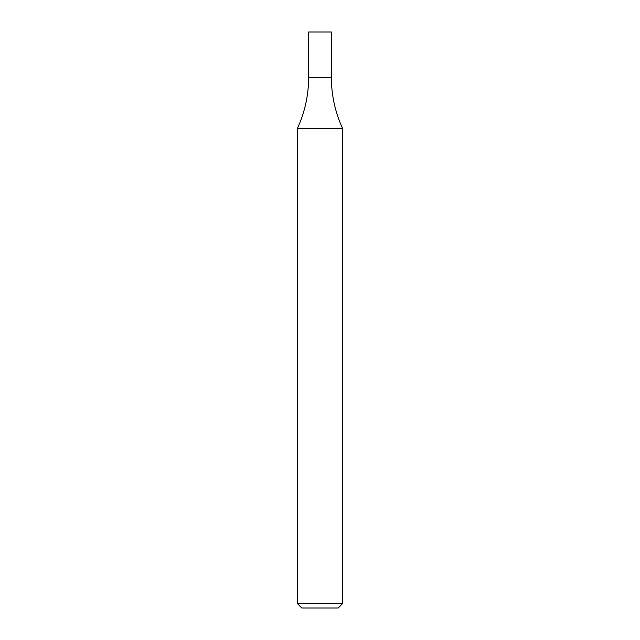 <?xml version="1.0" encoding="UTF-8"?>
<svg xmlns="http://www.w3.org/2000/svg" width="640" height="640" viewBox="0 0 640 640"><rect width="100%" height="100%" fill="white"/><g stroke="black" fill="none" stroke-linecap="round" stroke-linejoin="round"><path stroke-width="0.96" d="M320 603.456L342.736 603.456L342.736 128.736L297.264 128.736L297.264 603.456L320 603.456M297.264 603.456L301.808 608L338.192 608L342.736 603.456M342.736 128.736C335.208 112.48 331.416 95.392 331.368 77.472L308.632 77.472L308.632 32L331.368 32L331.368 77.472L308.632 77.472C308.584 95.392 304.792 112.48 297.264 128.736"/></g></svg>
